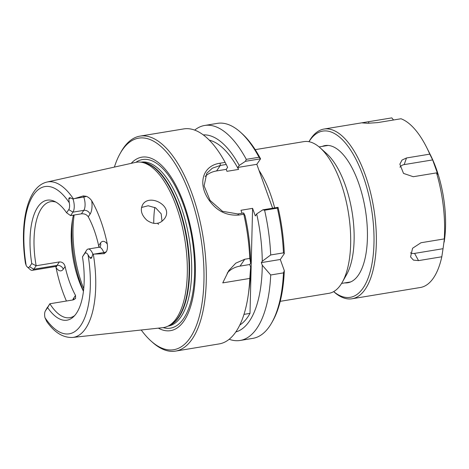 <?xml version="1.0" encoding="UTF-8"?>
<svg xmlns="http://www.w3.org/2000/svg" width="469" height="469" viewBox="0 0 469 469"><rect width="100%" height="100%" fill="white"/><g stroke="black" fill="none" stroke-linecap="round" stroke-linejoin="round"><path stroke-width="0.7" d="M255.212 149.646L303.935 141.615A76.869 32.32 80.6 0 1 320.139 147.817A76.869 32.32 80.6 0 1 348.326 212.211A76.869 32.32 80.6 0 1 342.288 282.238A76.869 32.32 80.6 0 1 328.933 293.313L280.21 301.338M271.797 322.666L272.765 320.954A107.219 45.083 -99.4 0 0 284.314 270.654L283.475 272.882A108.949 45.81 80.6 0 1 271.797 322.666A108.949 45.81 80.6 0 1 252.867 338.36L240.105 340.465A108.949 45.81 80.6 0 1 229.165 339.269M260.541 158.821L260.571 158.839A107.219 45.083 -99.4 0 0 241.869 133.46L240.404 132.147A108.949 45.81 80.6 0 1 259.04 157.25L246.278 159.354L245.416 161.313L260.541 158.821L259.04 157.25M260.571 158.839L256.819 164.314L272.618 208.201M277.361 208.125A108.949 45.81 80.6 0 1 283.464 252.861L284.308 253.641A107.219 45.083 -99.4 0 0 278.029 207.333L262.875 209.807L264.598 210.229L277.361 208.125L278 207.31M284.308 253.641L280.292 259.486L284.314 270.654M320.139 147.817L326.659 153.656A69.178 29.084 80.6 0 1 352.02 211.601A69.178 29.084 80.6 0 1 346.591 274.617L342.288 282.238M242.039 213.237L240.972 210.27L252.586 208.353L250 313.386L243.968 314.377M239.776 325.046A95.113 39.994 -99.4 0 0 250 313.386M235.79 331.952A99.95 42.028 -99.4 0 0 262.265 265.214L261.327 262.611L262.265 261.251A99.95 42.028 -99.4 0 0 256.69 213.917L255.312 215.928L252.586 208.353M114.389 167.093A107.219 45.083 80.6 0 1 120.134 153.521A107.219 45.083 80.6 0 1 122.368 149.916A107.219 45.083 80.6 0 1 201.254 240.181A107.219 45.083 80.6 0 1 151.03 341.016L152.495 342.323A108.949 45.81 -99.4 0 0 175.459 351.117L219.187 343.912A108.949 45.81 -99.4 0 0 248.318 294.544L249.103 288.974A99.95 42.028 -99.4 0 0 250.651 267.125L249.795 278.434L222.752 282.889L228.772 270.601L235.807 263.144L244.759 259.24L249.784 258.413A108.949 45.81 -99.4 0 0 243.804 214.233L243.687 212.967L237.795 213.934L222.505 211.314L210.042 200.374L204.103 185.871L206.806 173.231L212.375 168.183L220.336 165.446L226.228 164.472L225.138 162.385L220.113 163.212C203.681 165.405 197.965 181.72 207.239 197.355C214.978 210.071 225.495 215.975 238.78 215.06L243.804 214.233M248.318 294.544A108.949 45.81 -99.4 0 0 249.795 278.434M194.694 130.101A108.949 45.81 80.6 0 1 204.672 125.463L217.44 123.359A108.949 45.81 80.6 0 1 240.404 132.147M204.672 125.463A108.949 45.81 80.6 0 1 246.278 159.354M283.475 272.882L270.713 274.986A108.949 45.81 80.6 0 1 240.105 340.465M262.875 209.807L256.69 213.917M94.152 254.098L103.749 252.521L104.159 253.67L93.308 254.139A78.774 33.123 -99.4 0 1 72.689 337.446L162.813 327.661A83.775 35.222 -99.4 0 0 167.832 326.195A83.775 35.222 -99.4 0 0 184.757 239.161A83.775 35.222 -99.4 0 0 140.806 162.163A83.775 35.222 -99.4 0 0 135.576 162.385L47.076 182.036C26.932 186.568 19.458 223.924 25.426 263.185L26.188 265.524A6.502 2.732 -99.4 0 0 27.231 266.902A6.502 2.732 -99.4 0 0 29.6 266.709L31.757 263.555L36.166 265.753A58.801 24.722 80.6 0 1 41.659 208.166A58.801 24.722 80.6 0 1 50.646 201.67A58.801 24.722 80.6 0 1 55.946 202.11M73.017 199.055A9.96 4.186 80.6 0 1 72.947 212.14L83.787 210.358L81.407 213.829L70.567 215.611L66.598 212.774L68.761 209.62A6.502 2.732 -99.4 0 0 69.265 202.737L68.82 199.085C68.849 197.871 69.4 197.467 70.473 197.871L73.017 199.055L83.365 195.907L83.781 197.056A9.96 4.186 80.6 0 1 83.787 210.358A5.188 4.309 -145.5 0 1 90.066 214.134A15.149 6.373 -99.4 0 0 91.719 200.773C90.288 198.704 88.512 197.226 86.384 196.329L83.365 195.907M91.719 200.773A79.613 33.475 80.6 0 1 107.301 244.062A15.149 6.373 -99.4 0 0 100.477 243.048L98.654 245.703A58.801 24.722 -99.4 0 0 88.248 216.789L90.066 214.134M104.159 253.67L106.352 251.794C107.389 249.754 107.706 247.175 107.301 244.062M66.422 301.028A80.305 33.768 80.6 0 1 56.046 267.57A15.149 6.373 -99.4 0 0 63.286 269.183L65.109 266.527A58.801 24.722 -99.4 0 0 75.521 295.441L73.697 298.096A5.188 4.309 -145.5 0 1 73.979 299.697M55.776 266.468L56.046 267.57M158.522 224.364L157.514 223.221C154.395 223.942 150.877 222.968 146.961 220.301C141.345 215.072 139.95 209.795 142.775 204.472C149.558 193.251 173.97 206.067 164.478 218.706C162.163 221.468 159.841 222.974 157.514 223.221M161.998 221.274L161.195 213.841L155.679 207.873L148.175 205.756L141.497 207.474M225.138 162.385A108.949 45.81 -99.4 0 0 183.76 128.905L140.032 136.116A108.949 45.81 -99.4 0 0 123.37 148.145A108.949 45.81 -99.4 0 0 121.096 151.809L120.134 153.521M175.459 351.117A108.949 45.81 -99.4 0 0 202.948 236.165A108.949 45.81 -99.4 0 0 140.032 136.116M226.228 164.472L227.623 167.339L226.24 169.35L216.567 170.945A27.671 22.993 34.5 0 0 205.105 176.467M151.03 341.016A107.219 45.083 80.6 0 1 141.233 330M131.197 163.359A87.92 36.969 80.6 0 1 192.671 237.859A87.92 36.969 80.6 0 1 158.352 328.142M280.292 259.486L261.327 262.611M270.713 274.986L262.265 265.214M262.265 261.251L270.701 254.966L283.464 252.861M66.598 212.774A60.794 25.561 -99.4 0 0 54.334 201.283A60.794 25.561 -99.4 0 0 31.757 263.555M65.109 266.527C64.212 263.39 62.301 261.854 59.387 261.931L36.166 265.753L33.786 269.229A9.96 4.186 80.6 0 1 32.261 270.326A9.96 4.186 80.6 0 1 30.163 269.523L27.231 266.902M74.647 315.59A58.801 24.722 80.6 0 1 69.77 317.701A58.801 24.722 80.6 0 1 49.849 303.76L47.627 307.623A60.794 25.561 -99.4 0 0 73.387 316.886A60.794 25.561 -99.4 0 0 82.462 256.842L86.63 250.147A9.96 4.186 80.6 0 1 88.154 249.045A9.96 4.186 80.6 0 1 92.833 254.098L91.842 257.223C91.396 258.56 90.763 258.741 89.942 257.762L88.037 254.866A6.502 2.732 -99.4 0 0 84.625 253.688L82.462 256.842M81.407 213.829C84.443 213.577 86.724 214.562 88.248 216.789M98.654 245.703L98.783 247.298M75.521 295.441L75.562 298.542L73.07 299.931L49.849 303.76L45.464 310.771A6.502 2.732 -99.4 0 0 45.329 310.994A6.502 2.732 -99.4 0 0 44.96 317.66L46.794 321.617C54.592 332.638 63.221 337.915 72.689 337.446M73.422 215.142A58.801 24.722 -99.4 0 0 72.091 222.189A58.801 24.722 -99.4 0 0 83.435 291.267M93.308 254.139L92.833 254.098M153.75 223.308A58.801 24.722 80.6 0 1 154.834 207.421M47.627 307.623L45.464 310.771M68.761 209.62L72.947 212.14L70.567 215.611M45.329 310.994L47.258 307.564A9.96 4.186 80.6 0 1 47.469 307.23M249.784 258.413L250.651 263.162L249.719 264.522L240.04 266.116A27.671 22.993 34.5 0 0 227.195 273.093M249.719 264.522L250.651 267.125M264.598 210.229A108.949 45.81 80.6 0 1 270.701 254.966M250.651 263.162A99.95 42.028 -99.4 0 0 245.082 215.834L243.687 212.967M226.24 169.35L226.949 171.326L238.563 169.415A95.113 39.994 -99.4 0 0 209.309 140.167M238.563 169.415L237.853 167.439L239.231 165.428A99.95 42.028 -99.4 0 0 203.317 134.902M239.231 165.428L245.416 161.313M256.819 164.314L237.853 167.439M399.957 167.204A8.26 6.865 -145.5 0 1 404.19 164.596L432.641 159.911L437.847 174.38L436.528 172.885L413.248 176.719L403.516 173.407L399.858 164.185L401.992 160.087L406.5 157.971L429.78 154.137A86.009 36.166 -99.4 0 0 426.597 147.325A86.009 36.166 -99.4 0 0 401.013 118.757L377.733 122.597L367.503 123.277L362.308 122.896L364.536 122.368L391.808 117.883L393.544 119.988M429.78 154.137L432.641 159.911M443.047 248.705L441.81 256.778L418.53 260.617L413.441 260.113L410.563 256.93L412.579 248.253L420.986 242.743L444.266 238.903L444.946 234.91L443.047 248.705L414.596 253.395A8.26 6.038 -39.1 0 1 410.469 252.814M333.652 291.624L333.887 291.829A86.009 36.166 -99.4 0 0 352.014 298.771L420.787 287.427A86.009 36.166 -99.4 0 0 441.81 256.778M352.014 298.771A86.009 36.166 -99.4 0 0 373.711 208.025A86.009 36.166 -99.4 0 0 324.044 129.045A86.009 36.166 -99.4 0 0 310.894 138.543A86.009 36.166 -99.4 0 0 309.1 141.433L308.948 141.702M444.266 238.903A86.009 36.166 -99.4 0 0 436.528 172.885M444.184 242.08L444.465 240.075A72.314 30.403 -99.4 0 0 430.442 154.969L426.597 147.325M308.983 141.708A84.25 35.427 80.6 0 1 309.88 140.342A84.25 35.427 80.6 0 1 371.641 209.831A84.25 35.427 80.6 0 1 333.682 291.601M344.774 282.901A69.535 29.236 -99.4 0 0 359.846 272.759A69.535 29.236 -99.4 0 0 365.304 209.409A69.535 29.236 -99.4 0 0 339.808 151.165A69.535 29.236 -99.4 0 0 322.279 146.392M274.664 207.861A76.869 32.32 -99.4 0 0 258.999 170.37M73.41 198.868A78.774 33.123 -99.4 0 0 47.076 182.036M238.78 215.06L237.795 213.934M216.567 170.945L220.336 165.446L220.113 163.212M63.286 269.183A5.188 4.309 34.5 0 0 57.007 265.401L33.786 269.229L29.6 266.709M26.188 265.524A74.624 31.376 80.6 0 1 33.569 194.805A74.624 31.376 80.6 0 1 69.265 202.737M86.63 250.147L84.625 253.688M88.037 254.866A74.624 31.376 80.6 0 1 80.656 325.586A74.624 31.376 80.6 0 1 44.96 317.66M91.842 257.223L89.942 257.762M88.154 249.045L98.994 247.263A9.96 4.186 80.6 0 1 103.749 252.521A5.188 1.888 160.2 0 0 106.352 251.794M70.473 197.871L68.82 199.085M72.525 219.457A68.14 28.65 -99.4 0 0 83.476 290.921M83.722 288.646A69.178 29.084 80.6 0 1 74.149 215.025M86.384 196.329A5.188 1.888 -19.8 0 1 83.781 197.056L74.184 198.639M100.477 243.048A5.188 4.309 -145.5 0 1 100.126 246.723L100.108 246.753M73.697 298.096A15.149 6.373 -99.4 0 0 72.754 299.984M59.387 261.931L57.007 265.401A9.96 4.186 80.6 0 1 55.483 266.498L56.743 266.65L56.257 266.181M244.759 259.24L240.04 266.116M167.832 326.195L169.778 325.252A83.154 34.964 -99.4 0 0 186.574 238.862A83.154 34.964 -99.4 0 0 142.945 162.432L140.806 162.163M168.863 325.697A83.083 34.935 -99.4 0 0 187.025 238.791A83.083 34.935 -99.4 0 0 141.937 162.303M167.972 326.131L168.178 326.096A83.083 34.935 -99.4 0 0 189.136 238.44A83.083 34.935 -99.4 0 0 141.157 162.145L140.952 162.18M163.13 327.62A85.446 35.925 -99.4 0 0 191.956 237.976A85.446 35.925 -99.4 0 0 135.893 162.321M368.874 123.277L368.528 121.723M404.19 164.596L406.5 157.971M414.596 253.395L418.53 260.617M341.59 283.428L350.636 281.933M319.096 146.92L328.142 145.425M98.994 247.263L100.137 246.717M32.261 270.326L55.483 266.498M364.536 122.368L324.044 129.045"/></g></svg>
